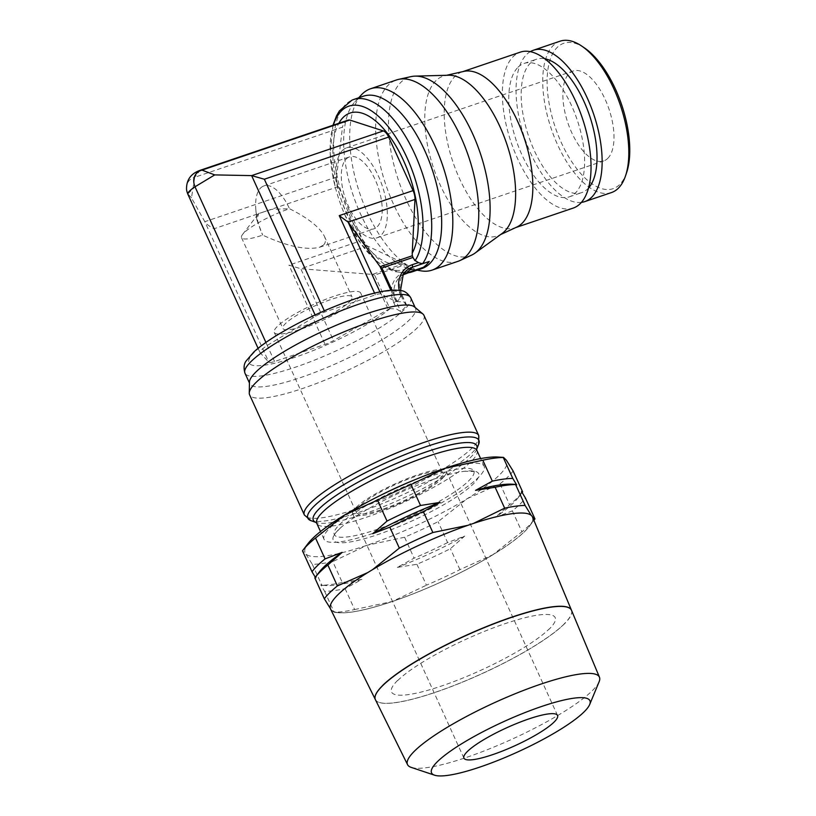 <?xml version="1.0" encoding="UTF-8"?>
<svg xmlns="http://www.w3.org/2000/svg" width="816" height="816" viewBox="0 0 816 816"><rect width="100%" height="100%" fill="white"/><g stroke="black" fill="none" stroke-linecap="round" stroke-linejoin="round"><path stroke-width="0.61" stroke-dasharray="4.08 3.06" d="M389.824 308.54L333.509 340.578A10.292 1.979 -24.5 0 1 325.074 344.393L274.574 361.519A10.292 1.979 -24.5 0 1 268.913 362.314L260.018 352.573A26.744 5.131 -24.5 0 1 267.281 345.423L315.71 316.231A10.292 1.979 -24.5 0 1 324.86 311.998L375.36 294.872A10.292 1.979 -24.5 0 1 380.858 293.964L395.995 301.573L403.961 301.93L406.756 305.786L400.809 311.641L396.698 309.08L389.824 308.54L374.605 275.135L405.644 264.608L407.796 267.862A86.241 39.392 71.3 0 1 346.137 217.811A86.241 39.392 71.3 0 1 344.719 214.618A86.241 39.392 71.3 0 1 334.999 185.956A86.241 39.392 71.3 0 1 333.377 125.123M407.235 267.332L411.641 269.984M414.477 306.918A91.055 17.483 -24.5 0 1 415.487 308.213A91.055 17.483 -24.5 0 1 409.336 319.954A91.055 17.483 -24.5 0 1 319.801 370.464A91.055 17.483 -24.5 0 1 249.767 383.734A91.055 17.483 -24.5 0 1 249.451 382.123M423.943 315.333A95.809 18.391 -24.5 0 1 417.476 327.695A95.809 18.391 -24.5 0 1 323.279 380.837A95.809 18.391 -24.5 0 1 249.594 394.791M414.12 480.053A87.975 16.891 -24.5 0 1 484.133 466.283A87.975 16.891 -24.5 0 1 478.196 477.635A87.975 16.891 -24.5 0 1 391.69 526.432A87.975 16.891 -24.5 0 1 324.023 539.254A87.975 16.891 -24.5 0 1 329.97 527.911A87.975 16.891 -24.5 0 1 380.348 495.445M265.924 342.434L267.281 345.423M186.527 189.281A13.77 11.965 -134.6 0 1 193.749 177.562A13.77 11.965 -134.6 0 1 194.728 177.276L200.063 170.33M214.598 174.981L195.075 186.762L187.813 193.912M187.802 193.912L191.495 197.778L194.728 177.276L342.475 127.163L336.559 177.011A10.292 4.702 -108.7 0 0 338.385 186.578L362.783 240.108A10.292 4.702 -108.7 0 0 367.618 246.044L404.45 263.497L372.239 274.421L300.767 268.719L288.956 265.149L325.074 344.393M347.565 120.309A26.744 12.22 -108.7 0 0 342.475 127.163M338.385 186.578L214.067 228.745C209.375 226.399 206.295 224.053 204.826 221.687L191.362 197.737M258.08 348.32L260.018 352.573M191.495 197.778L187.731 193.943M339.466 524.688A76.704 14.729 -24.5 0 1 431.164 476.105A76.704 14.729 -24.5 0 1 473.851 470.903A76.704 14.729 -24.5 0 1 377.002 529.431A76.704 14.729 -24.5 0 1 334.264 534.511A76.704 14.729 -24.5 0 1 339.466 524.688M434.143 479.043A79.917 15.341 -24.5 0 1 464.875 471.24A79.917 15.341 -24.5 0 1 463.223 492.283A79.917 15.341 -24.5 0 1 377.716 534.613A79.917 15.341 -24.5 0 1 340.405 527.972A79.917 15.341 -24.5 0 1 434.143 479.043M497.791 457.042A110.792 21.267 -24.5 0 1 506.318 460.153A110.792 21.267 -24.5 0 1 499.27 475.167A110.792 21.267 -24.5 0 1 467.211 498.668A110.792 21.267 -24.5 0 1 366.823 545.343A110.792 21.267 -24.5 0 1 305.541 553.503A110.792 21.267 -24.5 0 1 308.091 543.497M513.101 470.975A118.708 22.787 -24.5 0 1 507.797 476.993A118.708 22.787 -24.5 0 1 500.045 483.837L467.211 498.668L438.09 521.669A118.708 22.787 -24.5 0 1 404.583 537.244L414.11 558.164L397.321 567.385L416.905 564.284A118.708 22.787 155.5 0 0 450.412 548.709L464.702 536.061L447.617 542.589L438.09 521.669M312.324 564.325L321.861 585.235L320.759 584.888L324.646 591.355A118.708 22.787 155.5 0 0 345.097 588.642L361.886 579.411L342.312 582.512L332.775 561.602A118.708 22.787 -24.5 0 1 312.324 564.325L305.541 553.503L302.481 550.841M521.536 491.538A112.771 21.655 -24.5 0 1 518.303 497.556L522.148 492.538A118.708 22.787 -24.5 0 1 517.324 497.903A118.708 22.787 -24.5 0 1 509.582 504.747L495.281 517.395L512.366 510.867A118.708 22.787 155.5 0 0 520.118 504.033A118.708 22.787 155.5 0 0 525.422 498.015M500.045 483.837L509.582 504.747M314.803 577.881L315.904 578.228L315.282 577.238M315.904 578.228A112.771 21.655 -24.5 0 1 319.127 572.21M330.368 608.563L331.112 609.613A110.792 21.267 -24.5 0 1 338.171 594.599A110.792 21.267 -24.5 0 1 370.229 571.098L367.771 572.567M518.303 497.556A112.771 21.655 -24.5 0 1 513.723 502.666A112.771 21.655 -24.5 0 1 495.281 517.395M512.366 510.867L521.903 531.787A118.708 22.787 155.5 0 0 529.645 524.943A118.708 22.787 155.5 0 0 534.47 519.578M532.593 517.191L531.889 516.273A110.792 21.267 -24.5 0 1 529.339 526.279A110.792 21.267 -24.5 0 1 524.841 531.287A110.792 21.267 -24.5 0 1 492.782 554.778L521.903 531.787M416.905 564.284L426.431 585.194A118.708 22.787 155.5 0 0 459.938 569.619L492.782 554.778A110.792 21.267 -24.5 0 1 392.394 601.453A110.792 21.267 -24.5 0 1 339.64 612.724A110.792 21.267 -24.5 0 1 331.112 609.613L334.183 612.275A118.708 22.787 155.5 0 0 354.634 609.552L345.097 588.642M459.938 569.619L450.412 548.709M447.617 542.589A118.708 22.787 -24.5 0 1 414.11 558.164M464.702 536.061A112.771 21.655 -24.5 0 1 397.321 567.385M473.392 523.454L470.618 524.423A110.792 21.267 -24.5 0 1 531.889 516.273L531.216 515.324M512.224 484.214A112.771 21.655 -24.5 0 1 516.671 484.888M372.626 569.599L370.229 571.098A110.792 21.267 -24.5 0 1 470.618 524.423L467.854 525.331M342.312 582.512A118.708 22.787 -24.5 0 1 321.861 585.235L320.759 584.888A112.771 21.655 -24.5 0 0 325.217 585.562L321.565 585.327M324.646 591.355L334.183 612.275M361.886 579.411A112.771 21.655 -24.5 0 1 325.217 585.562M532.532 517.048A110.966 21.308 -24.5 0 1 524.984 531.236A110.966 21.308 -24.5 0 1 416.18 592.671A110.966 21.308 -24.5 0 1 330.582 609.073M564.152 624.026A107.753 20.686 -24.5 0 1 458.5 683.686A107.753 20.686 -24.5 0 1 375.38 699.608M397.616 680.422A89.882 17.258 155.5 0 0 441.609 685.991A89.882 17.258 155.5 0 0 549.066 629.065M397.678 680.564A89.882 17.258 -24.5 0 1 505.135 623.638A89.882 17.258 -24.5 0 1 549.127 629.197M571.445 610.184A107.753 20.686 -24.5 0 1 564.111 623.954M375.411 699.679A107.753 20.686 155.5 0 0 458.531 683.747A107.753 20.686 155.5 0 0 564.182 624.097A107.753 20.686 155.5 0 0 571.506 610.317M599.128 681.727A105.437 20.247 -24.5 0 1 592.294 690.703A105.437 20.247 -24.5 0 1 498.341 745.192A105.437 20.247 -24.5 0 1 411.182 767.377M356.153 507.389A51.439 9.874 -24.5 0 1 406.735 478.859A51.439 9.874 -24.5 0 1 446.301 471.362A51.439 9.874 -24.5 0 1 442.823 477.992A51.439 9.874 -24.5 0 1 392.251 506.532A51.439 9.874 -24.5 0 1 352.685 514.029A51.439 9.874 -24.5 0 1 356.153 507.389M359.489 506.257A47.481 9.119 155.5 0 0 356.286 512.387A47.481 9.119 155.5 0 0 392.802 505.471A47.481 9.119 155.5 0 0 439.487 479.125A47.481 9.119 155.5 0 0 442.7 473.005A47.481 9.119 155.5 0 0 406.174 479.92A47.481 9.119 155.5 0 0 359.489 506.257M357.469 299.156A47.481 9.119 155.5 0 0 360.682 293.036A47.481 9.119 155.5 0 0 324.156 299.951A47.481 9.119 155.5 0 0 277.471 326.288A47.481 9.119 155.5 0 0 274.268 332.418A47.481 9.119 155.5 0 0 310.784 325.502A47.481 9.119 155.5 0 0 357.469 299.156M349.472 301.869A37.985 7.293 155.5 0 0 352.043 296.973A37.985 7.293 155.5 0 0 322.82 302.501A37.985 7.293 155.5 0 0 285.467 323.575A37.985 7.293 155.5 0 0 282.907 328.481A37.985 7.293 155.5 0 0 312.12 322.942A37.985 7.293 155.5 0 0 349.472 301.869M323.544 244.984C325.717 242.791 325.982 239.863 324.34 236.181C319.586 227.144 307.969 217.984 289.496 208.712A37.985 7.293 155.5 0 0 244.086 232.764A37.985 7.293 155.5 0 0 242.546 234.488A37.985 7.293 155.5 0 0 241.526 237.66A37.985 7.293 155.5 0 0 262.681 235.12C287.232 246.371 306.184 250.43 319.535 247.289L323.544 244.984M260.63 187.986A37.985 17.35 71.3 0 1 263.884 185.936A37.985 17.35 71.3 0 1 289.496 208.712L271.83 209.335L258.713 213.466L256.795 219.749L262.681 235.12A37.985 17.35 71.3 0 1 255.898 210.416A37.985 17.35 71.3 0 1 260.63 187.986M346.3 158.936A37.985 17.35 71.3 0 1 349.554 156.886A37.985 17.35 71.3 0 1 376.768 183.416A37.985 17.35 71.3 0 1 377.216 226.777A37.985 17.35 71.3 0 1 373.963 228.827A37.985 17.35 71.3 0 1 346.749 202.297A37.985 17.35 71.3 0 1 346.3 158.936M342.434 150.45A47.481 21.685 71.3 0 1 346.504 147.89A47.481 21.685 71.3 0 1 380.521 181.05A47.481 21.685 71.3 0 1 381.082 235.263A47.481 21.685 71.3 0 1 377.012 237.823A47.481 21.685 71.3 0 1 342.995 204.663A47.481 21.685 71.3 0 1 342.434 150.45M607.757 158.375A47.481 21.685 -108.7 0 0 607.196 104.173A47.481 21.685 -108.7 0 0 573.179 71.012A47.481 21.685 -108.7 0 0 569.109 73.573A47.481 21.685 -108.7 0 0 569.67 127.786A47.481 21.685 -108.7 0 0 603.677 160.946A47.481 21.685 -108.7 0 0 607.757 158.375M354.634 609.552L392.394 601.453L426.431 585.194M404.583 537.244L366.823 545.343L332.775 561.602M374.605 275.135L372.239 274.421L388.141 309.305M410.448 272.371A91.004 41.565 71.3 0 1 350.574 217.393A91.004 41.565 71.3 0 1 345.668 104.479A91.004 41.565 71.3 0 1 352.033 100.123M421.913 268.556A91.004 41.565 71.3 0 1 416.792 269.545A91.004 41.565 71.3 0 1 411.631 269.239A91.004 41.565 71.3 0 1 353.318 195.718A91.004 41.565 71.3 0 1 354.868 101.888A91.004 41.565 71.3 0 1 355.643 101.102A91.004 41.565 71.3 0 1 363.446 96.186M457.97 261.334A95.758 43.738 71.3 0 1 389.385 194.463A95.758 43.738 71.3 0 1 388.243 85.139A95.758 43.738 71.3 0 1 396.464 79.978M471.607 255.122A94.37 43.105 71.3 0 1 402.89 192.178A94.37 43.105 71.3 0 1 400.901 82.283A94.37 43.105 71.3 0 1 411.06 76.612M502.136 233.447A84.364 38.536 71.3 0 1 499.004 235.283A84.364 38.536 71.3 0 1 437.611 178.918A84.364 38.536 71.3 0 1 435.866 80.743A84.364 38.536 71.3 0 1 444.873 75.684A84.364 38.536 71.3 0 1 448.474 75.235M516.64 227.164A82.334 37.607 71.3 0 1 514.967 227.837A82.334 37.607 71.3 0 1 455.991 170.33A82.334 37.607 71.3 0 1 455.012 76.337A82.334 37.607 71.3 0 1 462.07 71.89A82.334 37.607 71.3 0 1 463.804 71.4M573.148 208.1A82.334 37.607 71.3 0 1 514.172 150.603A82.334 37.607 71.3 0 1 513.193 56.6A82.334 37.607 71.3 0 1 520.261 52.153M406.613 272.993L405.113 271.81L411.06 269.8L416.599 269.606M405.787 264.833L404.328 263.466M402.461 262.742A79.325 36.23 71.3 0 1 347.555 215.791A79.325 36.23 71.3 0 1 338.864 123.257M421.199 270.871A95.758 43.738 71.3 0 1 359.836 193.504A95.758 43.738 71.3 0 1 361.478 94.778M518.038 67.228A70.431 32.171 71.3 0 1 524.086 63.434A70.431 32.171 71.3 0 1 574.535 112.618A70.431 32.171 71.3 0 1 575.372 193.025A70.431 32.171 71.3 0 1 569.323 196.829A70.431 32.171 71.3 0 1 518.874 147.645A70.431 32.171 71.3 0 1 518.038 67.228M588.55 187.996A70.431 32.171 71.3 0 1 587.765 188.822A70.431 32.171 71.3 0 1 581.716 192.627A70.431 32.171 71.3 0 1 531.267 143.443A70.431 32.171 71.3 0 1 530.431 63.026A70.431 32.171 71.3 0 1 536.479 59.231A70.431 32.171 71.3 0 1 544.711 58.742M581.41 202.388A79.927 36.506 71.3 0 1 526.177 142.3A79.927 36.506 71.3 0 1 526.565 54.55A79.927 36.506 71.3 0 1 530.288 51.673M611.439 192.576A79.927 36.506 71.3 0 1 554.186 136.751A79.927 36.506 71.3 0 1 553.238 45.502A79.927 36.506 71.3 0 1 560.092 41.188M626.637 172.574A76.765 35.057 71.3 0 1 619.67 184.528A76.765 35.057 71.3 0 1 561.337 142.657A76.765 35.057 71.3 0 1 557.195 47.43A76.765 35.057 71.3 0 1 584.317 47.818M399.269 290.333A26.183 22.736 45.4 0 0 401.003 295.443L402.074 295.504A24.133 20.961 45.4 0 1 403.288 274.105L402.869 274.747A24.133 20.961 45.4 0 0 402.217 275.165A24.133 20.961 45.4 0 0 396.127 301.359L402.155 295.31L400.534 290.537M405.113 271.81A26.183 22.736 45.4 0 0 393.74 302.593L396.127 301.359L400.809 311.641M393.74 302.593L396.698 309.08M402.074 295.504L406.756 305.786M401.003 295.443L403.961 301.93M410.693 297.697A91.055 17.483 -24.5 0 1 404.532 309.427A91.055 17.483 -24.5 0 1 295.678 367.098A91.055 17.483 -24.5 0 1 244.973 373.218M390.456 308.336A83.14 15.963 -24.5 0 1 295.229 357.235A83.14 15.963 -24.5 0 1 254.541 352.084A83.14 15.963 -24.5 0 1 353.94 299.421A83.14 15.963 -24.5 0 1 397.718 301.175M478.727 435.53A95.809 18.391 -24.5 0 1 472.26 447.892A95.809 18.391 -24.5 0 1 357.724 508.572A95.809 18.391 -24.5 0 1 304.368 514.998M478.676 444.22A93.973 18.044 -24.5 0 1 472.515 452.37A93.973 18.044 -24.5 0 1 360.172 511.887A93.973 18.044 -24.5 0 1 310.957 520.649M476.585 449.483L476.666 449.279A89.811 17.248 -24.5 0 1 476.585 449.483L476.585 449.483A89.811 17.248 -24.5 0 1 470.71 457.276A89.811 17.248 -24.5 0 1 363.334 514.162A89.811 17.248 -24.5 0 1 316.302 522.536L316.302 522.536A89.811 17.248 -24.5 0 1 316.078 522.454L316.037 522.424M476.901 450.412A87.975 16.891 -24.5 0 1 470.965 461.764A87.975 16.891 -24.5 0 1 365.792 517.477A87.975 16.891 -24.5 0 1 316.792 523.382M324.319 310.804L324.86 311.998M315.119 314.945L315.71 316.231M336.559 177.011L204.826 221.687L268.913 362.314M274.574 361.519L214.067 228.745M362.783 240.108L288.956 265.149M397.096 301.39L391.976 290.17M390.833 290.251L395.995 301.573M374.554 293.107L375.36 294.872M379.919 291.893L380.858 293.964M367.618 246.044L300.767 268.719L333.509 340.578M402.155 295.31L406.47 304.786M415.487 308.213L415.15 307.489M484.133 466.283L480.624 458.582M324.023 539.254L320.515 531.542M249.767 383.734L249.441 383M473.851 470.903L474.31 471.495L464.875 471.24M446.301 471.362L557.542 715.459M352.685 514.029L463.927 758.125M360.682 293.036L442.7 473.005M324.34 236.181L352.043 296.973M263.884 185.936L349.554 156.886M258.101 214.169L242.546 234.488M241.526 237.66L282.907 328.481M274.268 332.418L356.286 512.387M256.795 219.749L255.898 210.416M319.535 247.289L373.963 228.827M346.504 147.89L573.179 71.012M377.012 237.823L603.677 160.946M339.64 612.724L333.887 612.367M529.339 526.279L533.899 520.322M340.405 527.972C335.774 532.705 333.775 535.123 334.397 535.245L334.264 534.511M406.49 273.054L393.914 271.514L384.693 267.189L374.299 259.182L359.713 241.985L344.719 214.618M334.999 185.956L330.164 153.224L332.979 125.256M446.627 75.286L444.873 75.684M462.07 71.89L462.927 71.604M500.636 234.539L499.004 235.283M514.967 227.837L515.814 227.542M524.086 63.434L536.479 59.231M569.323 196.829L581.716 192.627M411.631 269.239L417.129 270.178M354.868 101.888L358.663 97.808"/><path stroke-width="1.22" d="M304.368 514.998L249.594 394.791A95.809 18.391 -24.5 0 1 249.257 393.098L249.451 382.123A91.055 17.483 -24.5 0 1 255.918 371.994A91.055 17.483 -24.5 0 1 341.68 323.003A91.055 17.483 -24.5 0 1 414.477 306.918L422.892 313.976A95.809 18.391 -24.5 0 1 423.943 315.333L478.727 435.53L478.676 444.22A93.973 18.044 -24.5 0 0 426.523 446.556A93.973 18.044 -24.5 0 0 314.18 506.073A93.973 18.044 -24.5 0 0 310.957 520.649L304.368 514.998A95.809 18.391 -24.5 0 1 310.835 502.636A95.809 18.391 -24.5 0 1 425.371 441.956A95.809 18.391 -24.5 0 1 478.727 435.53M249.257 393.098A95.809 18.391 -24.5 0 1 256.061 382.439A95.809 18.391 -24.5 0 1 346.3 330.898A95.809 18.391 -24.5 0 1 422.892 313.976M380.348 495.445A87.975 16.891 -24.5 0 1 414.12 480.053M265.924 342.434L194.993 186.793L214.72 174.899L251.624 175.613L264.353 179.224L324.319 310.804M338.864 123.257A79.325 36.23 71.3 0 1 343.261 117.341A79.325 36.23 71.3 0 1 400.615 154.52A79.325 36.23 71.3 0 1 412.213 253.133L414.967 199.43A10.292 4.702 -108.7 0 0 413.069 190.597L388.671 137.068A10.292 4.702 -108.7 0 0 383.347 130.927L349.738 120.013L201.991 170.126L214.72 174.899M195.044 186.701A13.77 11.965 -134.6 0 1 201.011 170.401A13.77 11.965 -134.6 0 1 201.991 170.126L199.869 170.401M187.741 193.769A13.77 11.965 -134.6 0 1 186.527 189.281C186.374 179.806 190.975 173.471 200.318 170.269M349.738 120.013A26.744 12.22 -108.7 0 0 347.565 120.309L200.063 170.33M194.993 186.793A26.744 5.131 155.5 0 0 187.731 193.943L258.08 348.32M413.069 190.597L339.252 215.628L348.106 222.105L380.093 266.689L381.868 267.985L391.976 290.17M327.859 565.019L337.385 585.939A118.708 22.787 155.5 0 0 329.644 592.783A118.708 22.787 155.5 0 0 324.329 598.791L314.803 577.881A118.708 22.787 155.5 0 1 315.282 577.238L319.127 572.21A112.771 21.655 -24.5 0 1 323.717 567.11A112.771 21.655 -24.5 0 1 342.149 552.381L327.859 565.019A118.708 22.787 155.5 0 0 320.107 571.863A118.708 22.787 155.5 0 0 315.282 577.238L312.008 571.751L302.481 550.841A118.708 22.787 -24.5 0 1 302.96 550.198L308.091 543.497A110.792 21.267 -24.5 0 1 312.599 538.489A110.792 21.267 -24.5 0 1 344.658 514.988A110.792 21.267 -24.5 0 1 445.046 468.313A110.792 21.267 -24.5 0 1 497.791 457.042L503.543 457.399L506.318 460.153L513.101 470.975L522.628 491.895A118.708 22.787 -24.5 0 1 522.148 492.538L522.148 492.538M302.96 550.198A118.708 22.787 -24.5 0 1 307.785 544.823A118.708 22.787 -24.5 0 1 315.537 537.989L344.658 514.988L377.492 500.147A118.708 22.787 -24.5 0 1 410.999 484.571L445.046 468.313L482.807 460.214A118.708 22.787 -24.5 0 1 503.258 457.49L503.543 457.399M312.008 571.751A118.708 22.787 -24.5 0 1 317.322 565.743A118.708 22.787 -24.5 0 1 325.064 558.899L342.149 552.381M324.329 598.791L330.368 608.563M533.899 520.322L534.47 519.578A118.708 22.787 155.5 0 0 534.949 518.925L525.422 498.015L521.536 491.538L522.628 491.895M503.258 457.49L512.785 478.411L516.671 484.888L515.579 484.531L525.106 505.451A118.708 22.787 155.5 0 0 504.655 508.174L495.128 487.254L475.544 490.365A112.771 21.655 -24.5 0 1 512.224 484.214L515.865 484.439M516.671 484.888L515.579 484.531A118.708 22.787 155.5 0 0 495.128 487.254M531.216 515.324L525.106 505.451M534.949 518.925L532.593 517.191M475.544 490.365L492.334 481.134A118.708 22.787 -24.5 0 1 512.785 478.411M492.334 481.134L482.807 460.214M410.999 484.571L420.536 505.481L440.11 502.381L423.32 511.612L432.857 532.522A118.708 22.787 155.5 0 0 399.35 548.097L389.813 527.187L372.728 533.705A112.771 21.655 -24.5 0 1 440.11 502.381M467.854 525.331L432.857 532.522M504.655 508.174L473.392 523.454M423.32 511.612A118.708 22.787 155.5 0 0 389.813 527.187M372.728 533.705L387.029 521.067A118.708 22.787 -24.5 0 1 420.536 505.481M387.029 521.067L377.492 500.147M315.537 537.989L325.064 558.899M367.771 572.567L337.385 585.939M399.35 548.097L372.626 569.599M382.592 685.603A107.753 20.686 -24.5 0 0 375.38 699.608L330.582 609.073A110.966 21.308 -24.5 0 1 338.018 594.65A110.966 21.308 -24.5 0 1 447.433 532.97A110.966 21.308 -24.5 0 1 532.532 517.048L571.445 610.174A107.753 20.686 -24.5 0 1 571.445 610.184A107.753 20.686 -24.5 0 0 488.804 625.637A107.753 20.686 -24.5 0 0 382.561 685.532M599.454 677.219L571.506 610.317A107.753 20.686 155.5 0 0 488.876 625.78A107.753 20.686 155.5 0 0 382.633 685.675A107.753 20.686 155.5 0 0 375.411 699.679L407.561 764.674A105.437 20.247 -24.5 0 1 414.63 750.965A105.437 20.247 -24.5 0 1 518.599 692.356A105.437 20.247 -24.5 0 1 599.454 677.219A105.437 20.247 -24.5 0 1 599.128 681.727L589.682 704.514A87.016 16.708 -24.5 0 1 584.042 711.929A87.016 16.708 -24.5 0 1 506.501 756.891A87.016 16.708 -24.5 0 1 434.581 775.2A87.016 16.708 -24.5 0 1 437.427 761.654A87.016 16.708 -24.5 0 1 530.879 710.318A87.016 16.708 -24.5 0 1 589.682 704.514M434.581 775.2L411.182 767.377A105.437 20.247 -24.5 0 1 407.561 764.674M467.395 751.485A51.439 9.874 -24.5 0 1 517.976 722.956A51.439 9.874 -24.5 0 1 557.542 715.459A51.439 9.874 -24.5 0 1 554.064 722.089A51.439 9.874 -24.5 0 1 503.492 750.628A51.439 9.874 -24.5 0 1 463.927 758.125A51.439 9.874 -24.5 0 1 467.395 751.485M415.895 269.841L423.269 267.352A91.004 41.565 -108.7 0 0 426.411 264.761A91.004 41.565 -108.7 0 0 429.226 261.477L422.555 263.741L418.322 262.65L412.376 264.659L412.549 267.138L406.613 272.993A24.133 20.961 45.4 0 0 402.869 274.747M333.377 125.123A86.241 39.392 71.3 0 1 341.486 110.813A86.241 39.392 71.3 0 1 407.031 157.845A86.241 39.392 71.3 0 1 415.058 260.712L412.906 257.458L381.868 267.985M418.904 262.834L414.497 260.182M332.979 125.256L336.478 115.954L339.395 110.915L352.033 100.123A91.004 41.565 71.3 0 1 353.471 99.572A91.004 41.565 71.3 0 1 414.824 154.112A91.004 41.565 71.3 0 1 422.555 263.741M353.471 99.572L363.446 96.186A91.004 41.565 71.3 0 1 428.635 159.742A91.004 41.565 71.3 0 1 429.716 263.639A91.004 41.565 71.3 0 1 421.913 268.556L411.927 271.932A91.004 41.565 71.3 0 1 410.448 272.371L406.49 273.054M358.663 97.808L361.478 94.778A95.758 43.738 71.3 0 1 362.284 93.952A95.758 43.738 71.3 0 1 370.505 88.781A95.758 43.738 71.3 0 1 439.09 155.652A95.758 43.738 71.3 0 1 440.222 264.976A95.758 43.738 71.3 0 1 432.011 270.137A95.758 43.738 71.3 0 1 421.199 270.871L417.129 270.178M370.505 88.781L396.464 79.978A95.758 43.738 71.3 0 1 398.555 79.387A95.758 43.738 71.3 0 1 465.905 149.053A95.758 43.738 71.3 0 1 466.181 256.163A95.758 43.738 71.3 0 1 459.989 260.528A95.758 43.738 71.3 0 1 457.97 261.334L432.011 270.137M398.555 79.387L411.06 76.612A94.37 43.105 71.3 0 1 415.007 76.133A94.37 43.105 71.3 0 1 478.921 149.287A94.37 43.105 71.3 0 1 477.707 250.828A94.37 43.105 71.3 0 1 475.034 253.103A94.37 43.105 71.3 0 1 471.607 255.122L459.989 260.528M415.007 76.133L448.474 75.235A84.364 38.536 71.3 0 1 505.614 140.638A84.364 38.536 71.3 0 1 504.533 231.418A84.364 38.536 71.3 0 1 502.136 233.447L475.034 253.103M446.627 75.286L463.804 71.4A82.334 37.607 71.3 0 1 521.761 131.223A82.334 37.607 71.3 0 1 522.026 223.39A82.334 37.607 71.3 0 1 516.64 227.164L500.636 234.539M462.927 71.604L520.261 52.153A82.334 37.607 71.3 0 1 579.238 109.66A82.334 37.607 71.3 0 1 580.217 203.653A82.334 37.607 71.3 0 1 573.148 208.1L515.814 227.542M390.833 290.251L380.093 266.689L412.304 255.765L412.213 253.133M412.304 255.612L413.059 257.672M416.599 269.606A91.004 41.565 71.3 0 1 411.927 271.932M544.711 58.742A70.431 32.171 71.3 0 1 589.56 115.597A70.431 32.171 71.3 0 1 588.55 187.996M530.288 51.673A79.927 36.506 71.3 0 1 533.429 50.235A79.927 36.506 71.3 0 1 590.682 106.049A79.927 36.506 71.3 0 1 591.62 197.299A79.927 36.506 71.3 0 1 584.766 201.613A79.927 36.506 71.3 0 1 581.41 202.388M533.429 50.235L560.092 41.188A79.927 36.506 71.3 0 1 581.482 45.91A79.927 36.506 71.3 0 1 625.546 175.817A79.927 36.506 71.3 0 1 618.293 188.261A79.927 36.506 71.3 0 1 611.439 192.576L584.766 201.613M581.482 45.91L584.317 47.818A76.765 35.057 71.3 0 1 626.637 172.574L625.546 175.817M423.28 267.342L406.399 273.064M429.226 261.487L412.549 267.138A24.133 20.961 45.4 0 0 403.288 274.105L400.534 290.537M412.376 264.659A26.183 22.736 45.4 0 0 399.269 290.333M359.968 303.787A91.055 17.483 -24.5 0 1 410.683 297.677A91.055 17.483 -24.5 0 1 410.693 297.697C407.684 293.097 404.297 290.7 400.513 290.537L394.587 290.068C384.734 290.302 371.413 293.281 354.613 299.003C326.227 308.887 299.911 321.229 275.655 336.019C266.648 341.629 259.447 346.871 254.062 351.757L246.248 360.835C243.892 363.803 243.474 367.934 244.973 373.218A91.055 17.483 -24.5 0 1 244.973 373.198A91.055 17.483 -24.5 0 1 251.114 361.457A91.055 17.483 -24.5 0 1 359.968 303.787M310.957 520.649L316.088 522.464A89.811 17.248 -24.5 0 1 319.382 508.603A89.811 17.248 -24.5 0 1 426.748 451.717A89.811 17.248 -24.5 0 1 476.666 449.269L478.676 444.22M476.585 449.483L476.901 450.412A87.975 16.891 -24.5 0 0 427.91 456.317A87.975 16.891 -24.5 0 0 322.738 512.04A87.975 16.891 -24.5 0 0 316.792 523.382L316.037 522.424M383.347 130.927L251.624 175.613L315.119 314.945M339.252 215.628L374.554 293.107M414.967 199.43L348.106 222.105L379.919 291.893M388.671 137.068L264.353 179.224M416.344 269.708L402.217 275.165M415.15 307.489L410.683 297.677M480.624 458.582L476.901 450.412M320.515 531.542L316.792 523.382M249.441 383L244.973 373.198"/></g></svg>
